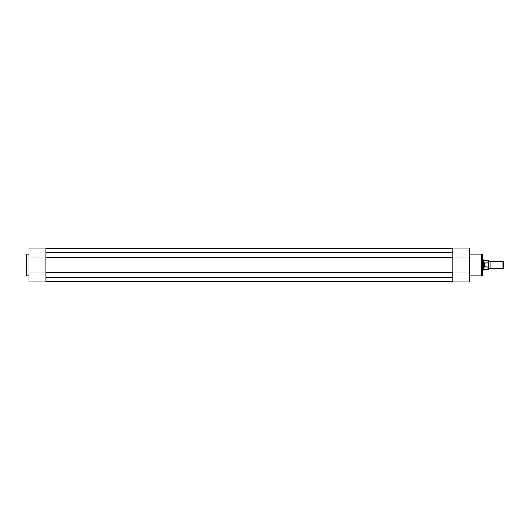 <?xml version="1.0" encoding="UTF-8"?>
<svg xmlns="http://www.w3.org/2000/svg" width="530" height="530" viewBox="0 0 530 530"><rect width="100%" height="100%" fill="white"/><g stroke="black" fill="none" stroke-linecap="round" stroke-linejoin="round"><path stroke-width="0.79" d="M452.858 281.569L45.878 281.569M45.878 281.543L452.858 281.543M45.878 277.342L452.858 277.342M45.878 248.457L452.858 248.457M45.878 252.658L452.858 252.658M45.878 248.431L452.858 248.431M45.878 257.964L45.878 272.036L45.878 257.964L28.998 257.964L28.998 248.119L45.878 248.119L45.878 257.964M452.858 248.119L452.858 281.88L469.739 281.88L469.739 248.119L452.858 248.119L469.739 248.119M488.494 261.25L489.276 261.78L490.058 261.25L490.058 268.75L489.276 268.22L488.494 268.75M502.99 261.25L503.5 261.754L503.5 268.246L502.99 268.75L502.99 261.25L490.058 261.25M482.247 259.998L483.492 259.998L483.492 265L484.122 262.986L488.309 262.92L488.309 260.157L488.309 262.92M488.309 267.08L484.042 266.835L484.042 269.843L488.309 269.843L488.494 263.403M488.494 266.597L488.309 269.843M484.122 267.014L484.122 262.986M484.042 266.835L483.492 265L483.492 270.002L484.042 269.843M484.307 267.08L484.307 262.92M488.309 260.157L484.042 260.157L484.042 263.165M28.998 254.122L26.937 254.122A0.437 0.437 0 0 0 26.5 254.559L26.5 275.441A0.437 0.437 0 0 0 26.937 275.878L28.998 275.878M28.998 272.036L45.878 272.036L45.878 281.88L28.998 281.88L28.998 257.964M45.878 281.88L28.998 281.88M469.739 275.878L481.81 275.878A0.437 0.437 0 0 0 482.247 275.441L482.247 254.559A0.437 0.437 0 0 0 481.81 254.122L469.739 254.122M469.739 257.964L452.858 257.964L452.858 272.036L469.739 272.036M452.858 272.208L45.878 272.208M452.858 272.97L45.878 272.97M452.858 257.792L45.878 257.792M452.858 257.03L45.878 257.03M26.937 254.122L26.937 275.878M481.81 275.878L481.81 254.122M484.042 260.157L483.492 259.998M482.247 270.002L483.492 270.002M490.058 268.75L502.99 268.75"/></g></svg>
